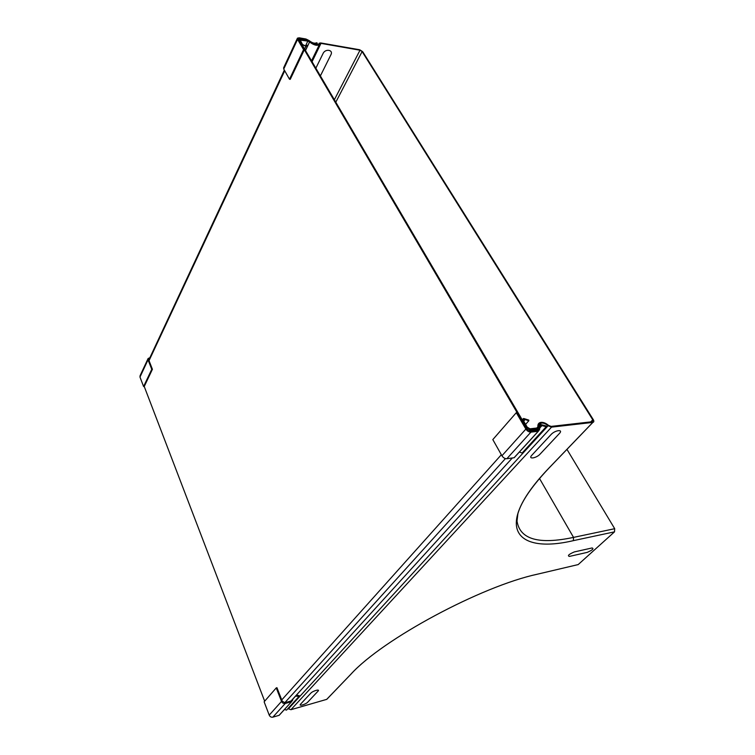<?xml version="1.0" encoding="UTF-8"?>
<svg xmlns="http://www.w3.org/2000/svg" width="755" height="755" viewBox="0 0 755 755"><rect width="100%" height="100%" fill="white"/><g stroke="black" fill="none" stroke-linecap="round" stroke-linejoin="round"><path stroke-width="1.13" d="M551.018 434.578L531.841 455.227C527.66 459.559 536.305 458.351 540.108 454.104L559.332 433.578C563.777 429.048 555.048 430.067 551.018 434.578M320.384 75.925L330.907 54.766C333.587 49.83 325.367 48.414 323.083 53.454L315.854 68.195M300.556 704.188L310.749 693.213C312.806 690.872 320.45 688.73 318.025 691.165L307.766 702.122C305.794 704.368 298.253 706.548 300.556 704.188M592.052 547.96L574.31 551.924C568.817 554.302 567.184 555.793 569.43 556.416L587.154 552.396C592.505 550.084 594.147 548.602 592.052 547.96M299.244 38.92L299.499 38.373L307.757 39.826C311.428 43.262 314.637 44.403 317.364 43.243L316.6 42.752C314.769 43.733 312.296 43.026 309.191 40.638L305.973 39.005L299.169 37.807L297.461 38.156L297.574 39.402L303.557 49.613L304.331 49.745L290.25 79.341L289.495 79.237L303.557 49.613M307.483 40.402L307.757 39.826M316.581 44.875L317.364 43.243M304.331 49.745L298.338 39.534L298.225 38.599L299.499 38.373M289.495 79.237L283.738 69.035L283.644 67.771L297.338 38.411M530.369 431.209L539.221 430.18C538.183 427.141 538.9 425.32 541.382 424.706L546.384 425.999L546.214 426.717L541.948 425.603C540.24 425.962 539.514 427.103 539.768 429.038L538.306 431.275L530.916 432.134C528.962 432.143 527.283 431.124 525.876 429.076L516.288 412.692L517.109 412.607L526.707 428.982L530.369 431.209M538.306 431.275L514.164 457.728L506.841 458.729C504.906 458.766 503.264 457.785 501.933 455.765L492.817 439.599L516.288 412.692M514.164 457.728L515.693 455.973M519.393 452L522.092 453.038L546.214 426.717M151.764 369.318L143.592 386.522L144.243 386.484L152.416 369.289L151.764 369.318L148.037 359.795L148.122 358.493L149.868 357.728M147.98 358.785L140.062 375.764L139.977 377.066L143.592 386.522M149.613 358.285L148.716 358.795L148.688 359.767L152.416 369.289M292.449 699.432L292.553 700.555L284.937 702.716L282.247 701.206L276.962 687.711L276.255 687.899L264.127 701.81L269.224 715.127C270.016 716.759 271.234 717.439 272.857 717.156L279.142 715.325L280.7 713.56M295.516 696.063L299.065 696.431L299.339 695.761L296.413 695.081M299.065 696.431L286.551 710.096L284.446 709.511M276.255 687.899L281.53 701.404C282.351 703.065 283.587 703.754 285.239 703.481L291.59 701.678L293.374 698.413M528.774 420.091L523.744 418.496C522.545 418.855 522.318 419.789 523.073 421.299L526.546 427.217L530.387 429.557L537.579 428.727L538.683 427.056C538.428 424.839 539.287 423.527 541.26 423.102C543.44 422.857 545.723 423.744 548.102 425.745L551.537 427.132L592.864 422.404C593.968 422.083 594.128 421.186 593.336 419.723L362.664 51.651L359.729 49.764L320.705 42.941L319.167 43.233L318.77 44.205C316.713 45.498 313.797 44.724 310.003 41.865L307.559 40.638L299.622 39.741L301.858 44.366L305.907 46.31L307.7 45.687L307.162 45.234L305.369 45.857L302.472 44.469L300.264 40.119L307.823 41.091L309.569 41.969C313.825 45.168 317.091 46.036 319.393 44.592L319.799 43.62L320.969 43.384L360.003 50.208L362.107 51.557L592.75 419.789L592.411 421.705L551.103 426.405L548.46 425.339C545.79 423.093 543.232 422.102 540.788 422.385C538.579 422.847 537.626 424.319 537.909 426.801L537.116 427.991L529.953 428.812L527.207 427.141L523.734 421.224L524.215 419.223L528.821 420.761L528.774 420.091M287.919 708.605L290.93 709.7L326.773 699.347L327.821 698.215M549.999 466.958L548.923 468.081C491.769 527.688 515.976 554.17 573.366 540.646L573.536 537.39L614.702 528.698L614.523 531.841L578.17 564.598L577.113 564.853M528.821 420.761L525.584 424.385M614.702 528.698L566.948 449.367M305.435 50.443L307.7 45.687M538.126 429.652L537.579 428.727L530.199 429.576L526.556 427.217L299.716 40.694L299.556 39.685L300.745 39.449L307.625 40.647L307.294 40.081L300.49 38.892L298.782 39.232L298.895 40.487L525.801 427.434C527.198 429.482 528.877 430.501 530.831 430.492L538.126 429.652L537.456 430.388M512.324 457.983L291.034 700.989M264.665 701.187L144.233 386.484M283.738 69.035L297.574 39.402M506.841 458.729L530.916 432.134M501.933 455.765L525.876 429.076M514.08 457.747L538.221 431.284M148.037 359.795L139.977 377.066M281.53 701.404L269.224 715.127M285.239 703.481L272.857 717.156M291.524 701.697L279.067 715.353M548.102 425.745L288.306 708.945M290.93 709.7L551.537 427.132M573.366 540.646L614.523 531.841M548.923 468.081L592.798 422.413M351.99 673.073L326.717 699.356M350.886 674.206C382.502 639.277 481.265 586.22 537.39 574.187L578.188 564.58L536.333 574.451M517.93 513.353L517.062 520.723L516.741 519.742C517.892 506.841 528.642 489.617 548.989 468.062L592.864 422.404M517.09 521.488C520.129 539.438 538.947 544.733 573.536 537.39L539.514 478.5M590.731 421.894L592.75 419.789M525.272 419.374L523.696 421.148M537.909 426.801L536.786 428.028M537.39 574.187L537.371 574.206C481.275 586.229 382.502 639.277 350.943 674.187L326.773 699.347M335.796 102.189L362.107 51.557M300.575 41.232L301.188 39.93M305.596 45.781L307.823 41.091M305.492 50.538L309.569 41.969M312.06 61.74L320.969 43.384M334.371 99.745L360.003 50.208M318.667 44.319L319.035 43.563M304.614 49.037L305.907 46.31M284.758 702.763L505.435 458.596M530.17 431.228L530.831 430.492M281.747 699.932L501.348 454.736M284.72 70.781L149.037 360.654M541.948 425.603L539.702 428.066M291.59 701.678L279.142 715.325M295.658 696.016L293.336 698.564M541.26 423.102L538.626 425.999M524.215 419.223L523.413 420.129M311.522 60.825L319.393 44.592M318.629 44.356L319.044 43.488M148.792 360.031L284.342 70.121"/></g></svg>
